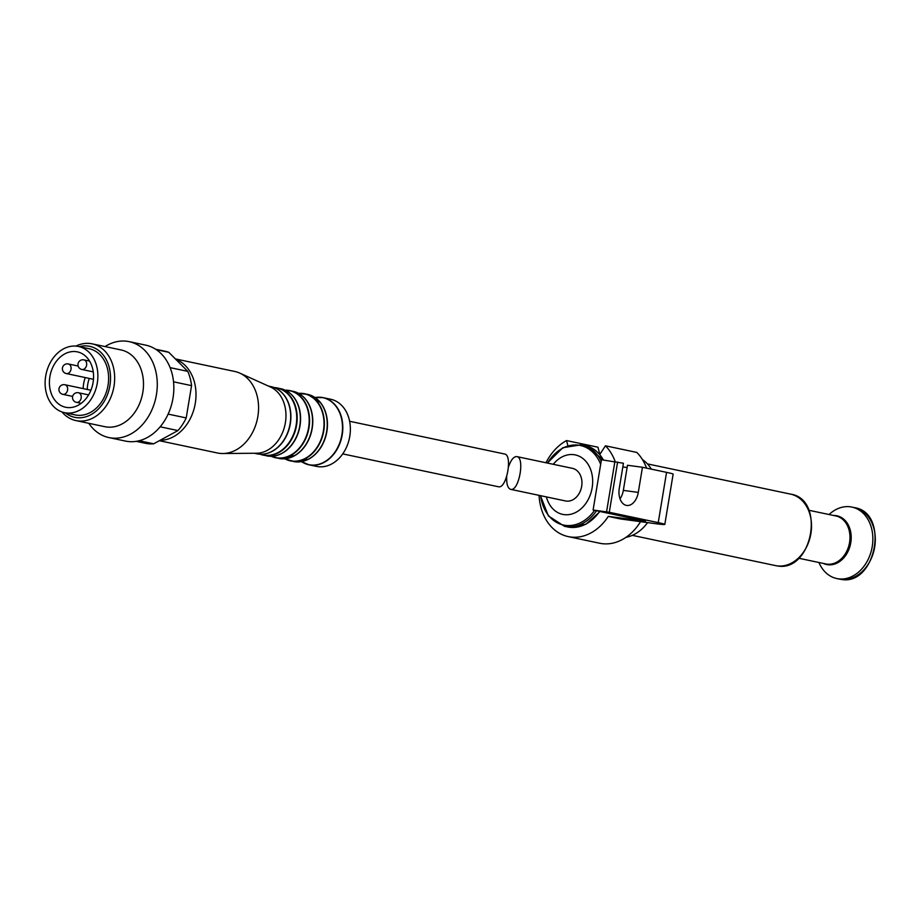 <?xml version="1.0" encoding="UTF-8"?>
<svg xmlns="http://www.w3.org/2000/svg" width="921" height="921" viewBox="0 0 921 921"><rect width="100%" height="100%" fill="white"/><g stroke="black" fill="none" stroke-linecap="round" stroke-linejoin="round"><path stroke-width="1.38" d="M516.842 456.597L572.402 468.34A16.67 12.813 101.9 0 1 581.588 486.829A16.67 12.813 101.9 0 1 566.231 501.082A16.67 12.813 101.9 0 1 565.506 500.955L511.028 489.419C519.11 490.755 525.005 457.472 516.842 456.597C513.722 456.413 510.959 459.844 508.519 466.889M506.711 476.491C506.4 483.986 507.713 488.28 510.66 489.362M608.297 516.382L645.471 521.205L593.101 510.015L601.425 459.752L623.436 463.251L619.28 488.383A15.197 9.705 -82.3 0 0 626.764 505.456A15.197 9.705 -82.3 0 0 638.288 492.401L642.455 467.269L666.562 472.358A29.414 1.082 9.4 0 1 673.136 474.142L664.812 524.417A29.414 1.082 9.4 0 1 654.198 523.496L620.558 518.972L608.297 516.382A50.989 39.2 101.9 0 1 568.234 536.609A50.989 39.2 101.9 0 1 539.073 495.371M620.029 498.848A15.197 9.705 97.7 0 0 623.333 490.386L627.489 465.255L642.455 467.269M622.826 466.947L627.12 467.523M593.101 510.015L609.288 512.283L658.239 522.621A29.414 1.082 9.4 0 1 664.812 524.417M553.279 464.299A30.393 23.37 101.9 0 1 591.904 473.947A30.393 23.37 101.9 0 1 563.997 514.609A30.393 23.37 101.9 0 1 546.395 496.914M642.421 459.544A41.675 32.039 101.9 0 1 651.331 469.146M647.578 522.61A41.675 32.039 101.9 0 1 625.992 537.311M828.969 514.517L830.719 513.078A36.529 28.079 101.9 0 1 851.913 507.08A36.529 28.079 101.9 0 1 872.049 547.592A36.529 28.079 101.9 0 1 838.409 578.825A36.529 28.079 101.9 0 1 836.821 578.561A36.529 28.079 101.9 0 1 819.863 564.515L818.838 562.478M599.778 454.467L605.431 445.799L636.825 452.43A50.989 39.2 101.9 0 1 646.577 468.133M567.854 445.568L566.53 440.572L597.936 447.203L599.836 454.375M545.969 462.756A50.989 39.2 101.9 0 1 566.53 440.572M605.431 445.799A50.989 39.2 101.9 0 1 615.205 461.605M640.556 521.666A50.989 39.2 101.9 0 1 599.64 543.24L568.234 536.609M168.129 414.105L186.215 417.927A47.063 36.184 101.9 0 1 177.972 430.568L160.162 426.803M173.539 381.824L191.556 385.634A47.063 36.184 101.9 0 0 187.78 371.37L168.808 352.317L156.305 349.669M170.132 367.64L187.78 371.37M155.649 349.243L164.951 351.2A47.063 36.184 101.9 0 1 168.808 352.317M139.129 440.733L153.657 443.807A47.063 36.184 101.9 0 1 145.495 443.3L136.193 441.332M186.215 417.927L191.556 385.634M153.657 443.807L177.972 430.568M349.612 421.277L504.581 454.007C512.744 454.882 506.849 488.165 498.768 486.829L342.727 453.892M65.978 412.919A33.824 26.007 101.9 0 1 64.505 412.666A33.824 26.007 101.9 0 1 46.05 374.191A33.824 26.007 101.9 0 1 78.492 346.469A33.824 26.007 101.9 0 1 97.131 383.988A33.824 26.007 101.9 0 1 65.978 412.919M66.876 407.485A28.309 21.77 101.9 0 1 65.644 407.266A28.309 21.77 101.9 0 1 50.195 375.066A28.309 21.77 101.9 0 1 77.352 351.868A28.309 21.77 101.9 0 1 92.952 383.274A28.309 21.77 101.9 0 1 66.876 407.485M78.492 346.469L89.222 348.737A33.824 26.007 101.9 0 1 107.872 386.256A33.824 26.007 101.9 0 1 76.708 415.187A33.824 26.007 101.9 0 1 75.246 414.934L64.505 412.666M79.356 346.653A36.276 27.895 101.9 0 1 110.497 379.947A36.276 27.895 101.9 0 1 76.316 417.604A36.276 27.895 101.9 0 1 65.379 412.85M75.879 346.1A39.223 30.151 101.9 0 1 92.181 343.855A39.223 30.151 101.9 0 1 113.801 387.35A39.223 30.151 101.9 0 1 77.675 420.885A39.223 30.151 101.9 0 1 75.971 420.598A39.223 30.151 101.9 0 1 61.96 411.952M92.181 343.855L121.008 349.934A39.223 30.151 101.9 0 1 142.628 393.44A39.223 30.151 101.9 0 1 106.502 426.976A39.223 30.151 101.9 0 1 104.798 426.688L75.971 420.598M105.017 346.561A49.02 37.692 101.9 0 1 129.17 341.645A49.02 37.692 101.9 0 1 156.19 396.018A49.02 37.692 101.9 0 1 111.038 437.947A49.02 37.692 101.9 0 1 108.908 437.579A49.02 37.692 101.9 0 1 88.796 423.303M129.17 341.645L145.725 345.145A49.02 37.692 101.9 0 1 149.743 346.296A49.02 37.692 101.9 0 1 172.192 402.178A49.02 37.692 101.9 0 1 127.593 441.447A49.02 37.692 101.9 0 1 125.463 441.078L108.908 437.579M175.761 359.294A41.675 32.039 101.9 0 1 195.033 404.71A41.675 32.039 101.9 0 1 160.093 440.307M175.381 358.925L234.682 371.451A41.675 32.039 101.9 0 1 239.794 373.12A41.675 32.039 101.9 0 1 257.42 418.836A41.675 32.039 101.9 0 1 222.813 453.523A41.675 32.039 101.9 0 1 219.267 453.305A41.675 32.039 101.9 0 1 217.46 452.994L159.345 440.71M239.794 373.12L270.498 387.016A34.319 26.387 101.9 0 1 285.015 424.673A34.319 26.387 101.9 0 1 256.51 453.236L222.813 453.523M316.133 397.388A34.319 26.387 101.9 0 1 323.144 397.642L330.697 399.242A34.319 26.387 101.9 0 1 349.612 437.302A34.319 26.387 101.9 0 1 317.998 466.648A34.319 26.387 101.9 0 1 316.513 466.394L308.961 464.806A34.319 26.387 101.9 0 1 302.445 462.204M617.611 462.02L609.288 512.283M666.562 472.358L658.239 522.621M594.575 510.326A40.662 31.256 101.9 0 1 565.333 525.361A40.662 31.256 101.9 0 1 540.627 495.694M547.523 463.079A40.662 31.256 101.9 0 1 600.665 464.311M596.52 510.741A41.675 32.039 101.9 0 1 566.242 526.593A41.675 32.039 101.9 0 1 564.435 526.282L548.409 515.944L540.454 495.659M547.35 463.044L562.823 447.71L581.658 444.739A41.675 32.039 101.9 0 1 601.194 461.133M599.663 511.397A41.675 32.039 101.9 0 1 569.397 527.261A41.675 32.039 101.9 0 1 567.578 526.95L569.454 527.273L586.009 524.187L600.066 511.489M581.658 444.739L584.8 445.407A41.675 32.039 101.9 0 1 603.405 460.016M777.071 565.874A36.529 28.079 101.9 0 1 775.482 565.598L777.128 565.885C812.195 573 826.045 499.17 790.575 494.128A36.529 28.079 101.9 0 1 810.71 534.64A36.529 28.079 101.9 0 1 777.071 565.874M808.811 510.257L835.923 515.979A24.51 18.846 101.9 0 1 849.438 543.171A24.51 18.846 101.9 0 1 826.862 564.136A24.51 18.846 101.9 0 1 825.792 563.951L798.68 558.218M833.528 515.472A24.902 19.145 101.9 0 1 850.992 541.226A24.902 19.145 101.9 0 1 827.714 564.723A24.902 19.145 101.9 0 1 823.397 563.445M840.861 579.344A36.529 28.079 101.9 0 1 839.273 579.079L840.919 579.355C875.998 586.481 889.836 512.64 854.366 507.609A36.529 28.079 101.9 0 1 874.501 548.11A36.529 28.079 101.9 0 1 840.861 579.344M614.883 461.559L606.571 511.823M623.333 490.386L638.288 492.401M278.856 446.466C272.501 452.384 265.674 454.916 258.352 454.053A34.319 26.387 101.9 0 1 256.832 453.788L258.352 454.053A34.319 26.387 101.9 0 0 289.931 424.696A34.319 26.387 101.9 0 0 271.016 386.636C278.752 388.443 284.485 393.635 288.192 402.235A34.169 26.272 101.9 0 1 278.856 446.466A34.169 26.272 101.9 0 1 266.307 453.581M83.166 388.604A28.309 21.77 101.9 0 1 85.239 377.552M87.288 389.479A25.374 19.502 101.9 0 1 89.325 378.416M279.593 390.665A34.169 26.272 101.9 0 1 288.192 402.235M274.516 387.706A34.169 26.272 101.9 0 1 296.274 424.282A34.169 26.272 101.9 0 1 264.511 455.204A34.169 26.272 101.9 0 1 260.47 454.226M266.526 455.837A34.319 26.387 101.9 0 0 268.023 456.091A34.319 26.387 101.9 0 0 299.624 426.745A34.319 26.387 101.9 0 0 280.709 388.685L274.205 387.58A34.319 26.387 101.9 0 1 277.509 388.006A34.319 26.387 101.9 0 1 296.424 426.078A34.319 26.387 101.9 0 1 264.811 455.423A34.319 26.387 101.9 0 1 263.325 455.158A34.319 26.387 101.9 0 1 260.148 454.214L268.046 456.102C273.813 456.828 279.408 455.331 284.831 451.601A34.204 26.295 101.9 0 1 274.7 455.907M288.215 391.92A34.204 26.295 101.9 0 1 295.733 399.967A34.204 26.295 101.9 0 1 284.831 451.601M285.314 390.239A34.204 26.295 101.9 0 1 308.869 425.859A34.204 26.295 101.9 0 1 276.933 457.864A34.204 26.295 101.9 0 1 271.361 456.275M285.211 390.193A34.319 26.387 101.9 0 1 289.896 390.619A34.319 26.387 101.9 0 1 308.811 428.691A34.319 26.387 101.9 0 1 277.198 458.036A34.319 26.387 101.9 0 1 275.713 457.783A34.319 26.387 101.9 0 1 271.246 456.286L280.249 458.681L295.342 455.273A34.215 26.306 101.9 0 1 286.258 458.6M285.188 390.182L292.913 391.264A34.319 26.387 101.9 0 1 311.828 429.324A34.319 26.387 101.9 0 1 280.214 458.67A34.319 26.387 101.9 0 1 278.729 458.416M299.878 394.142A34.215 26.306 101.9 0 1 306.831 400.854A34.215 26.306 101.9 0 1 295.342 455.273M298.669 393.405A34.215 26.306 101.9 0 1 323.789 428.069A34.215 26.306 101.9 0 1 291.738 461.007A34.215 26.306 101.9 0 1 284.865 458.785M314.084 396.963A34.227 26.318 101.9 0 1 320.589 402.719A34.227 26.318 101.9 0 1 308.673 459.13L294.916 461.778A34.319 26.387 101.9 0 0 326.495 432.421A34.319 26.387 101.9 0 0 307.579 394.361L298.611 393.371A34.319 26.387 101.9 0 1 304.678 393.751A34.319 26.387 101.9 0 1 323.593 431.811A34.319 26.387 101.9 0 1 291.992 461.156A34.319 26.387 101.9 0 1 290.495 460.903A34.319 26.387 101.9 0 1 284.831 458.785L294.916 461.778A34.319 26.387 101.9 0 1 293.396 461.513M308.673 459.13A34.227 26.318 101.9 0 1 300.396 461.766M301.501 461.628L308.961 464.806A34.319 26.387 101.9 0 0 310.446 465.059A34.319 26.387 101.9 0 0 342.059 435.714A34.319 26.387 101.9 0 0 323.144 397.642L315.04 397.538A34.227 26.318 101.9 0 1 342.393 430.637A34.227 26.318 101.9 0 1 310.216 464.921A34.227 26.318 101.9 0 1 301.524 461.617M93.263 371.877L81.854 369.471A4.904 3.765 -78.1 0 0 82.061 369.505A4.904 3.765 -78.1 0 0 86.586 365.315A4.904 3.765 -78.1 0 0 83.88 359.881A4.904 3.765 -78.1 0 0 83.661 359.835M81.163 403.34L76.408 402.339A4.904 3.765 -78.1 0 0 76.627 402.373A4.904 3.765 -78.1 0 0 81.14 398.183A4.904 3.765 -78.1 0 0 78.435 392.749A4.904 3.765 -78.1 0 0 78.227 392.703M93.482 379.302L66.266 373.546A4.904 3.765 -78.1 0 0 66.473 373.592A4.904 3.765 -78.1 0 0 70.998 369.39A4.904 3.765 -78.1 0 0 68.292 363.956A4.904 3.765 -78.1 0 0 68.073 363.922M72.655 396.41L62.824 394.338A4.904 3.765 -78.1 0 0 63.042 394.372A4.904 3.765 -78.1 0 0 67.555 390.182A4.904 3.765 -78.1 0 0 64.85 384.736A4.904 3.765 -78.1 0 0 64.643 384.702M564.435 526.282L567.578 526.95M584.8 445.407L603.716 460.051M632.324 535.354L775.482 565.598M647.417 463.885L790.575 494.128M836.821 578.561L839.273 579.079M851.913 507.08L854.366 507.609M254.277 453.247L256.832 453.788M268.46 386.095L271.016 386.636M280.709 388.685C286.926 390.067 291.934 393.831 295.733 399.967M292.913 391.264C298.496 392.484 303.136 395.685 306.831 400.854M307.579 394.361L320.589 402.719M89.579 361.078L83.88 359.881A4.904 4.904 0 0 0 78.066 363.657A4.904 4.904 0 0 0 81.854 369.471M88.612 394.89L78.435 392.749A4.904 4.904 0 0 0 72.632 396.525A4.904 4.904 0 0 0 76.408 402.339M78.158 366.04L68.292 363.956A4.904 4.904 0 0 0 62.478 367.744A4.904 4.904 0 0 0 66.266 373.546M90.914 390.239L64.85 384.736A4.904 4.904 0 0 0 59.036 388.524A4.904 4.904 0 0 0 62.824 394.338"/></g></svg>

